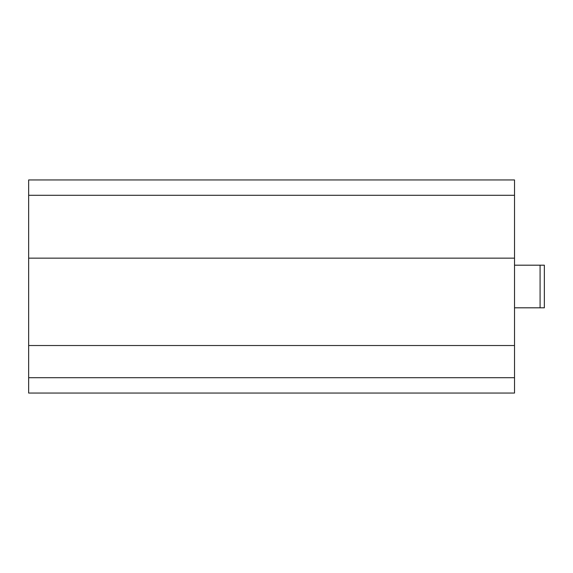 <?xml version="1.0" encoding="UTF-8"?>
<svg xmlns="http://www.w3.org/2000/svg" width="573" height="573" viewBox="0 0 573 573"><rect width="100%" height="100%" fill="white"/><g stroke="black" fill="none" stroke-linecap="round" stroke-linejoin="round"><path stroke-width="0.86" d="M28.65 345.526L28.65 393.049L514.518 393.049L514.518 179.951L28.65 179.951L28.65 345.526L514.518 345.526M28.65 258.158L514.518 258.158M514.518 307.808L544.35 307.808L544.35 265.192L514.518 265.192M540.088 265.192L540.088 307.808M28.65 377.707L514.518 377.707M28.65 195.293L514.518 195.293"/></g></svg>
